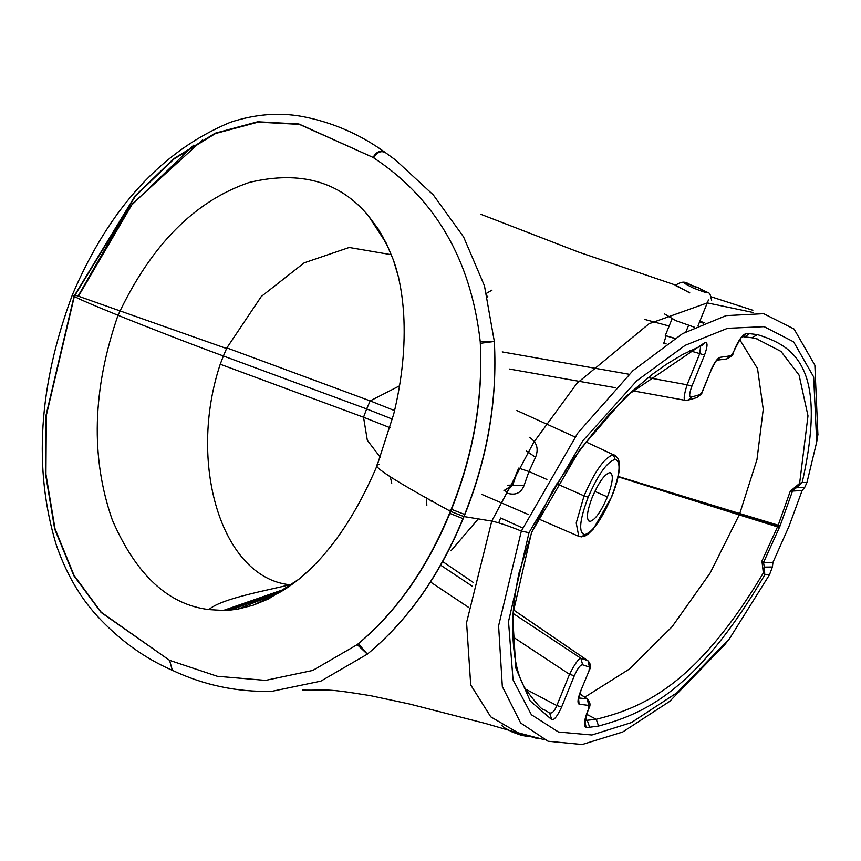 <?xml version="1.0" encoding="UTF-8"?>
<svg xmlns="http://www.w3.org/2000/svg" width="861" height="861" viewBox="0 0 861 861"><rect width="100%" height="100%" fill="white"/><g stroke="black" fill="none" stroke-linecap="round" stroke-linejoin="round"><path stroke-width="1.29" d="M426.55 497.626L426.819 505.385M742.43 336.748L745.97 333.637L749.5 333.659L744.7 336.899L742.634 336.597C741.364 339.374 744.065 330.893 734.39 350.147L733.26 352.44L734.39 350.147M587.676 710.96L588.816 708.657L587.676 710.96C583.909 720.969 583.381 726.436 586.093 727.373L584.996 721.529M579.819 693.837L587.374 699.014L579.787 693.934M588.58 708.732L588.935 705.45L587.041 698.906L578.753 697.927M618.101 476.79L739.212 514.9L710.11 573.082L672.086 626.743L629.38 669.051L584.727 697.206M788.967 526.405L802.14 490.501L790.269 491.2L777.87 526.114L779.818 526.555L763.524 562.502L764.288 567.108L762.997 569.993L761.931 561.06L763.524 562.502L772.963 562.351L788.967 526.405M779.797 526.609L777.838 526.179L761.931 561.06M790.269 491.2L797.318 485.335L796.522 487.606L792.669 490.652L779.818 526.555M802.14 490.501L804.68 487.477L796.522 487.606L802.194 482.526L799.621 483.365L797.318 485.335M762.997 569.993L763.298 572.985L764.783 574.782L764.288 567.108L772.392 566.979L772.963 562.351M674.529 338.459L666.091 335.779L674.809 338.287M704.944 342.527L702.167 345.412L682.558 354.538L666.091 364.504L652.735 374.029L632.157 391.271L609.427 414.087L593.703 432.405L573.501 458.816L552.848 490.35L531.506 532.658L579.787 449.7L626.27 396.006L704.944 342.527C707.85 341.968 707.72 346.144 704.535 355.055L699.756 353.602L700.617 346.025M618.176 476.434L739.76 513.543L756.98 459.537L763.244 409.33L757.529 368.583L739.836 339.804M703.448 323.209L699.595 321.81M733.486 352.353C733.497 354.624 731.215 356.831 726.63 358.972L730.924 355.754L733.26 352.44M618.144 476.617L739.491 514.221L739.76 513.543L780.141 525.77M763.298 572.985C694.623 688.402 639.691 708.216 596.221 719.301L585.093 720.506M756.41 338.728L780.992 351.417L799.073 375.095L807.995 415.841L799.621 483.365M548.737 712.445L544.034 709.615C542.355 710.422 536.155 703.523 525.436 688.929C517.655 676.724 513.425 657.513 512.725 631.296C512.177 615.529 514.265 596.103 518.989 573.028L531.743 532.572M522.616 527.954L500.628 518.01L498.723 522.864M551.804 719.688C554.28 720.162 557.562 715.943 561.63 707.01L556.841 705.557C554.484 711.229 552.062 713.683 549.576 712.897L551.804 719.688L530.225 700.983L515.825 668.104L512.607 615.055L531.506 532.658M580.637 691.071L589.279 670.299L580.637 691.071C577.753 698.605 577.236 702.963 579.076 704.169L578.614 699.014M589.042 670.375L589.451 667.103L588.009 660.839M689.898 350.771L699.756 353.602L687.1 384.781L691.878 386.234L704.535 355.055M648.085 377.656L687.1 384.781C683.763 395.597 683.3 400.72 685.711 400.15M632.706 390.776L685.022 400.3L688.348 400.042L691.372 397.072C688.983 397.298 689.155 393.681 691.878 386.234M688.326 400.053L696.657 397.653L700.111 394.564L691.372 397.072M700.111 394.564L702.608 391.185C702.673 392.853 700.693 395.005 696.667 397.653M702.608 391.185L711.014 370.488L702.372 391.26M717.041 360.253L719.893 357.347C717.041 358.65 714.006 363.051 710.777 370.574M561.63 707.01L574.309 675.767L569.53 674.314L556.841 705.557L525.533 689.101M574.309 675.767C577.634 668.319 580.411 664.67 582.649 664.8L580.884 658.278C578.592 658.568 574.804 663.906 569.53 674.314L512.833 636.839M513.221 613.484L580.884 658.278L587.643 660.57L513.468 609.9M473.259 582.434L442.597 561.501L473.259 582.402M450.992 550.814L478.285 518.882M586.653 714.275L596.221 719.301L598.567 726.049C641.434 714.307 695.247 693.589 764.783 574.782L769.519 574.707L729.471 638.722L724.704 644.717L669.74 701.338L622.675 732.022L582.176 744.528L548.048 741.246L520.647 722.982L502.329 686.54L498.605 625.807L521.346 531.054C508.711 525.931 498.853 522.605 491.76 521.077L463.799 516.535L462.949 518.613L449.56 513.274C426.819 568.529 396.038 612.311 357.218 644.631L358.37 643.716L367.346 654.134L357.218 644.631L312.747 670.439L265.586 680.384L217.306 676.272L169.552 660.322L172.361 670.321C204.025 685.216 237.216 692.222 271.947 691.318L320.862 681.126L367.346 654.134M472.441 586.33L440.574 565.117M480.341 343.313L480.234 341.688L494.332 341.462L480.341 343.313C483.086 398.934 473.475 454.285 451.487 509.378L450.669 511.412L463.799 516.535L464.649 514.437C487.52 457.288 497.41 399.633 494.332 341.462L484.452 285.787L463.573 236.904L433.341 194.952L395.468 159.952L385.48 152.634C381.025 150.406 377.107 152.139 373.706 157.854C435.505 198.708 471.01 259.979 480.234 341.688C483.129 397.847 473.453 453.682 451.207 509.217L450.389 511.251C391.604 479.286 367.916 463.745 379.303 464.617M373.061 157.402L299.402 124.382L258.171 122.133L215.53 133.52L173.933 159.059L135.425 196.05L74.347 296.324L46.322 415.443L45.934 474.207L55.007 528.719L74.057 575.374L101.221 612.236L169.552 660.322L101.081 612.451L73.809 575.654L54.673 528.977L45.579 474.379L45.988 415.497L74.078 296.173L135.091 195.91L173.545 158.844L215.099 133.229L257.697 121.778L298.896 123.995L373.061 157.402C376.451 151.687 380.379 149.943 384.824 152.182L385.48 152.634M494.332 341.462C497.507 399.698 487.692 457.363 464.875 514.48L463.175 518.656C439.734 575.471 407.802 620.62 367.399 654.091C407.673 620.641 439.519 575.482 462.949 518.613M450.669 511.412L449.84 513.436C427.228 568.163 396.738 611.59 358.37 643.716M518.666 468.115L528.966 471.516L523.972 485.733L512.693 485.13L518.666 468.115L511.692 485.152L507.603 485.206M226.583 348.533L78.469 296.227L132.422 203.799L202.389 140.052M193.757 145.111L128.429 208.19L78.093 296.087L74.864 295.054M507.624 490.501L512.693 485.13L503.965 490.555M523.972 485.733C520.83 493.342 515.05 495.753 506.645 492.976L505.235 490.07M311.628 567.905L298.81 579.259L268.255 599.052L253.22 605.197L238.196 609.018L230.748 610.029L223.365 610.46L208.9 609.588C168.272 604.67 136.081 574.804 112.317 519.969C90.48 457.643 92.375 389.409 118.011 315.277C90.76 304.181 76.209 297.863 74.347 296.324L72.399 294.796C38.594 385.588 33.235 469.019 56.32 545.056C66.039 573.039 79.535 596.555 96.819 615.593C119.195 639.906 144.379 658.148 172.361 670.321M291.405 584.91L289.597 584.737C270.892 589.774 221.46 598.18 208.9 609.588C168.272 604.67 136.081 574.804 112.317 519.969C90.48 457.643 92.375 389.409 118.011 315.277C150.901 245.288 194.694 201 249.378 182.414C300.338 170.284 340.095 181.531 368.659 216.154L378.248 229.037L387.794 246.763L393.488 260.27M526.523 451.067L535.531 457.277L528.966 471.516L546.907 479.448M529.257 437.291C536.855 442.037 538.943 448.71 535.531 457.277M398.708 277.791L393.391 260.011L386.535 243.695L378.248 229.037M208.9 609.588C221.46 598.18 270.892 589.774 289.597 584.737C220.933 577.3 187.537 462.497 220.233 364.235L223.386 355.98L220.039 354.754C194.877 345.605 141.947 325.038 118.011 315.277M380.325 457.331L367.324 440.305L363.536 417.23L220.233 364.235M610.546 472.754L609.782 472.614C604.583 474.142 598.75 482.321 592.282 497.163C586.707 511.983 585.932 520.087 589.946 521.465C595.145 519.936 600.978 511.757 607.435 496.915L594.843 491.373M589.042 521.271L589.946 521.465M391.357 254.705L349.179 247.484L304.159 262.853L261.324 296.475L226.863 347.898L223.386 355.98L366.668 408.932L363.536 417.23L390.098 427.745M383.177 238.519L368.659 216.154L383.177 238.519M399.536 385.836L370.165 400.892L226.863 347.898M609.782 472.614C613.796 474.002 613.01 482.106 607.435 496.915M394.564 410.6L370.165 400.892L366.668 408.932L392.444 419.146M804.68 487.477L806.972 482.451L802.194 482.526C829.035 363.665 791.194 345.487 757.508 334.606L751.911 337.77L744.7 336.899M769.519 574.707L772.392 566.979M753.171 312.511L707.312 302.889L649.054 323.747L576.902 383.349L533.723 442.382L491.76 521.077L466.576 622.568L470.719 684.947L490.759 716.847L517.902 732.722L543.356 739.427M729.471 638.722L677.058 692.696L631.414 722.583L591.894 735.003L558.477 732.022L531.398 714.748L513.038 679.846L508.517 621.524L528.988 532.69L582.875 440.692L636.817 380.745L685.173 345.336L727.545 328.321L764.148 326.663L793.627 341.849L813.656 376.924L816.702 442.005L806.972 482.451M817.907 434.687L814.861 365.182L794.068 329.031L763.664 313.673L726.071 315.632L682.536 333.648L632.921 370.66L577.785 433.072L521.346 531.054L528.988 532.69M676.025 285.82L689.715 292.697M694.526 327.266L675.863 320.669L664.488 313.91M390.281 476.79L391.755 483.118M432.523 501.037L431.501 501.124M430.694 500.908L429.219 499.154M711.66 300.263C708.657 289.705 712.015 295.775 698.4 287.8C687.1 285.432 686.734 278.092 675.648 285.163L689.639 292.869M745.97 333.637C742.451 334.681 738.512 340.203 734.153 350.223M777.87 526.114L739.491 514.221L739.212 514.9L779.463 527.459M666.059 336.038L663.777 343.248L666.199 343.948M644.803 319.463L669.137 326.05M749.5 333.659L757.508 334.606M598.567 726.049L589.677 727.244L587.256 720.409L585.254 719.495M579.076 704.169L588.935 705.45M589.677 727.244L586.093 727.373M730.924 355.754L719.893 357.347M582.649 664.8L589.451 667.103M487.789 296.162L487.487 296.927M629.079 374.255L502.221 351.912M468.621 607.392L430.446 581.971M463.175 518.656L464.875 514.48M464.649 514.437L451.207 509.217M449.56 513.274L450.389 511.251M227.046 610.32L283.969 589.839M285.54 588.859L223.365 610.46M298.81 579.259C289.005 586.879 281.439 591.83 276.123 594.122L268.255 599.052M275.24 594.531L253.22 605.197M279.599 592.346L238.196 609.018M282.473 590.732L230.748 610.029M556.798 483.817L584.059 495.861L576.224 522.993L578.764 536.317L581.498 536.855L584.576 534.692C592.583 532.335 601.57 519.732 611.547 496.851L611.622 496.657M611.547 496.851C620.135 474.002 621.341 461.518 615.152 459.387L613.366 454.748C604.67 457.299 594.897 470.999 584.059 495.861L588.171 497.227C579.582 520.087 578.377 532.572 584.576 534.692M380.454 232.535L383.758 239.433M382.564 236.151L384.975 241.467M386.535 243.695L387.794 246.763M393.391 260.011L393.778 261.12C399.041 275.994 402.335 293.687 403.68 314.19C405.509 346.014 402.195 379.314 393.725 414.087L376.989 465.866C355.281 516.643 329.214 554.462 298.799 579.27M613.366 454.748L586.072 441.984M615.152 459.387C607.145 461.733 598.158 474.346 588.171 497.227M693.094 287.929C680.147 281.439 681.88 281.396 698.282 287.778C711.24 294.268 709.507 294.322 693.094 287.929M449.044 510.767L449.345 510.196M584.565 721.561L585.017 722.465L587.912 710.874M587.374 699.014C590.291 702.027 590.764 705.234 588.816 708.657M704.567 322.735L699.832 321.239M751.911 337.77L757.583 339.04M578.248 698.841L578.603 699.713L580.874 690.996M513.468 609.868L587.826 660.656C590.732 663.627 591.216 666.844 589.279 670.299M711.014 370.488C717.87 356.508 716.32 362.05 717.17 360.146L726.63 358.972M486.562 293.289L492.008 290.135M509.292 369.025L615.593 387.741M385.265 152.483L395.468 159.952M72.399 294.796C109.293 208.222 161.954 150.718 230.382 122.305C255.017 114.179 278.975 112.253 302.254 116.493C332.109 122.197 359.564 134.036 384.598 152.02M276.123 594.122L274.379 594.908M581.498 536.855L585.512 535.757L588.203 534.035L593.326 529.02L611.697 496.797C617.24 483.053 619.823 471.936 619.436 463.476L618.446 459.031L614.797 455.028M481.697 494.343L528.503 514.577M537.845 518.623L578.764 536.317M516.88 410.557L574.944 436.925M817.95 434.428L816.702 442.005M302.598 690.102C330.387 690.64 322.175 687.799 370.542 695.688L409.481 703.997L485.658 723.52L537.544 738.609M665.284 335.542L672.043 318.893M686.002 331.689L688.488 325.576M752.848 310.283L711.337 296.851M675.67 285.131L578.657 252.112L480.589 214.195M698.067 325.587L708.474 299.951M530.839 736.166L526.351 736.273L520.797 735.111L512.22 732.011L504.266 727.674L501.5 725.177"/></g></svg>
